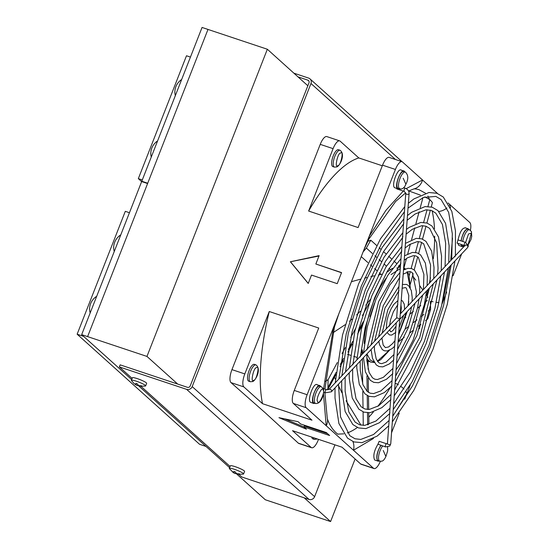 <?xml version="1.0" encoding="UTF-8"?>
<svg xmlns="http://www.w3.org/2000/svg" width="549" height="549" viewBox="0 0 549 549"><rect width="100%" height="100%" fill="white"/><g stroke="black" fill="none" stroke-linecap="round" stroke-linejoin="round"><path stroke-width="0.82" d="M129.447 212.724L125.296 211.338L77.141 334.211L199.562 444.292L206.026 446.454M131.671 379.585L81.677 334.629L141.663 181.554L147.599 183.538L87.607 336.612L146.96 356.425L267.342 49.245L202.059 27.45L141.786 181.245L142.404 181.801M138.3 385.549L229.606 467.652M236.235 473.622L265.304 499.755L330.587 521.55L355.107 458.985M81.677 334.629L87.607 336.612L207.989 29.433M146.96 356.425L177.704 384.067M304.221 497.84L330.587 521.55M267.342 49.245L307.845 85.761M308.963 81.17L307.811 80.133L297.922 76.833M334.924 444.834L314.611 496.673L192.191 386.592A4.44 4.124 132 0 1 186.626 389.365L119.359 366.91L120.162 364.859L187.429 387.32A2.223 2.066 132 0 0 190.215 385.926L308.991 82.844A2.223 2.066 132 0 0 307.811 80.133M186.626 389.365L309.046 499.446A4.44 4.124 -48 0 0 314.611 496.673M309.046 499.446L241.78 476.992L238.993 474.487M192.191 386.592L310.967 83.503L395.486 159.505M293.99 73.209L308.613 78.088A4.44 4.124 132 0 1 310.967 83.503M318.502 439.351L318.262 439.969A11.104 3.816 -71.5 0 1 311.681 447.751L298.828 443.462A11.104 3.816 -71.5 0 1 298.327 443.167L311.187 447.456L292.535 430.684L342 447.195L360.652 463.967A11.104 3.816 108.5 0 0 361.146 464.262L374.006 468.558A11.104 3.816 -71.5 0 1 373.505 468.263L353.474 450.249L373.512 438.445M243.859 386.908A11.104 3.816 -71.5 0 1 244.813 373.917L269.264 311.523L318.722 328.034L294.271 390.428A11.104 3.816 108.5 0 0 293.317 403.419L311.969 420.191L262.504 403.68L243.859 386.908L230.999 382.619L265.606 413.123L298.327 443.167M403.275 191.079L385.954 210.294L369.141 236.482L395.41 169.456A11.104 3.816 -71.5 0 1 401.985 161.674L389.124 157.385A11.104 3.816 108.5 0 0 382.55 165.167L358.099 227.561L308.634 211.049L333.092 148.655L320.232 144.36L231.953 369.628L244.813 373.917M320.232 144.36A11.104 3.816 -71.5 0 1 326.806 136.577L339.666 140.873A11.104 3.816 -71.5 0 1 340.16 141.168L358.813 157.94L382.31 165.784M230.999 382.619A11.104 3.816 -71.5 0 1 231.953 369.628M398.945 265.524L399.96 266.437A49.973 17.177 108.5 0 0 398.341 266.231M392.494 268.31A49.973 17.177 108.5 0 0 390.517 269.779L386.668 272.345M381.836 274.205L378.254 274.939M374.137 275.824L370.891 276.566M366.814 277.54L364.557 278.11M360.508 279.167L351.415 281.712M333.03 332.728L345.115 324.733M349.528 321.234L351.95 319.175M356.685 314.845L360.316 311.228M365.826 305.148L370.506 299.253M360.494 355.704L362.196 349.775A49.973 17.177 108.5 0 0 362.937 353.508M238.149 473.849L237.971 474.302L239.954 474.329L239.405 473.835L237.415 473.808A2.553 0.357 21.4 0 0 235.844 473.073L235.514 472.016L233.737 471.426L234.059 472.476A2.553 0.357 21.4 0 0 233.229 472.408L229.379 468.64A7.665 1.064 21.4 0 1 229.317 468.393L230.319 465.833A7.665 1.064 21.4 0 1 236.578 467.158A7.665 1.064 21.4 0 1 244.278 470.905A7.665 1.064 21.4 0 1 244.586 471.426L243.584 473.986A7.665 1.064 21.4 0 1 243.365 474.123L237.511 474.315A2.553 0.357 21.4 0 1 237.141 474.24L237.326 473.76M134.031 383.497L131.444 380.574A7.665 1.064 21.4 0 1 131.383 380.327L132.384 377.767A7.665 1.064 21.4 0 1 138.643 379.091A7.665 1.064 21.4 0 1 146.343 382.838A7.665 1.064 21.4 0 1 146.652 383.353L145.65 385.913A7.665 1.064 21.4 0 1 145.43 386.057L139.576 386.249A2.553 0.357 21.4 0 1 139.199 386.167L139.391 385.686M230.072 466.465L141.059 386.421M132.137 378.398L119.359 366.91M229.317 468.393A7.665 1.064 21.4 0 1 235.576 469.718A7.665 1.064 21.4 0 1 243.276 473.464A7.665 1.064 21.4 0 1 243.584 473.986M131.383 380.327A7.665 1.064 21.4 0 1 137.641 381.651A7.665 1.064 21.4 0 1 145.341 385.398A7.665 1.064 21.4 0 1 145.65 385.913M134.011 383.476L135.294 384.341A2.553 0.357 21.4 0 1 136.125 384.41L135.802 383.353L137.579 383.95L137.909 385.007A2.553 0.357 21.4 0 1 139.48 385.741L141.47 385.769L142.019 386.263L140.036 386.235A2.553 0.357 21.4 0 1 139.576 386.249M427.939 196.041L429.448 199.308M432.077 210.727L432.118 210.912A128.816 44.27 -71.5 0 1 434.492 228.823M420.314 324.727L419.374 328.803M343.804 433.847L337.656 434.108M418.825 189.604L425.482 193.193M352.932 441.561A13.327 12.25 77 0 1 353.474 450.249L326.209 425.729A13.327 10.959 -13.5 0 0 327.3 418.661L324.857 392.652M393.262 415.497L406.85 393.75A13.327 6.039 -150.8 0 0 406.102 391.911M403.954 389.076A13.327 6.039 -150.8 0 0 401.195 386.64M398.423 384.794A13.327 6.039 -150.8 0 0 395.191 383.168M404.716 399.198L410.261 385.034M442.062 303.892L442.597 302.533A13.327 2.573 -165.7 0 1 442.377 302.574M438.939 302.636A13.327 2.573 -165.7 0 1 436.366 302.341M433.079 301.758A13.327 2.573 -165.7 0 1 430.512 301.168M450.503 207.817L449.782 204.502A13.327 10.959 166.5 0 1 449.322 205.251M446.92 207.947A13.327 10.959 166.5 0 1 438.877 211.495M433.017 211.173A13.327 10.959 166.5 0 1 432.118 210.912M470.418 230.244A11.104 3.816 -71.5 0 0 469.814 222.517L448.066 202.958M437.519 193.474L422.517 179.983A13.327 12.25 77 0 1 413.637 189.007L413.637 189.007C414.248 188.712 415.991 188.911 418.873 189.618M363.747 250.248L369.141 236.482A13.327 6.039 29.2 0 1 368.907 239.021L363.747 250.248L333.394 327.698A13.327 2.573 14.3 0 0 334.437 327.032L338.788 313.932M366.739 360.288C368.324 361.366 368.406 361.393 366.972 360.364M353.714 356.356L357.028 357.406M374.603 459.973L377.575 460.961C375.907 457.056 377.012 451.813 380.896 445.239L377.925 444.244C374.041 450.818 372.936 456.061 374.603 459.973M377.925 444.244L379.16 441.307L386.578 443.777A1.668 0.57 108.5 0 0 386.153 443.983A1.668 0.57 108.5 0 0 385.398 445.568A1.668 0.57 108.5 0 0 385.446 446.893A1.668 0.57 108.5 0 0 385.522 446.941L389.776 446.056L390.751 443.791L399.741 319.038L331.342 391.801L325.324 392.81A1.668 0.57 108.5 0 1 325.248 392.761A1.668 0.57 108.5 0 1 325.104 392.02A1.668 0.57 108.5 0 1 325.605 390.353A1.668 0.57 108.5 0 1 326.381 389.646A1.668 0.57 108.5 0 1 326.456 389.694M380.354 461.345A11.104 3.816 -71.5 0 1 374.006 468.558M399.233 413.177L391.554 432.77M387.45 443.256L387.217 443.839M385.522 446.941L380.896 445.239M399.864 319.271L467.597 247.572A1.668 1.256 -136.6 0 0 467.872 246.926A1.668 1.256 -136.6 0 0 466.485 245.053A1.668 1.256 -136.6 0 0 465.175 245.286L400.262 313.994M396.776 318.049L397.606 317.96L399.741 319.038L399.96 318.091L409.094 193.536A1.668 0.933 -175.8 0 1 408.916 193.907A1.668 0.933 -175.8 0 1 406.679 194.209A1.668 0.933 -175.8 0 1 405.773 193.296L396.653 317.816L328.92 389.509A1.668 1.256 43.4 0 1 330.237 389.275A1.668 1.256 43.4 0 1 331.617 391.149A1.668 1.256 43.4 0 1 331.342 391.801M396.611 188.458L396.92 188.938M399.713 188.911L398.128 188.382A8.887 3.054 -71.5 0 1 399.226 176.078A8.887 3.054 -71.5 0 1 403.755 171.528L405.34 172.057A8.887 3.054 -71.5 0 0 400.804 176.606A8.887 3.054 -71.5 0 0 399.713 188.911C402.369 189.405 404.4 187.888 405.814 184.361C408.586 179.111 408.429 175.014 405.34 172.057M465.531 227.945C462.471 227.595 459.966 231.582 458.01 239.892L457.118 243.07M458.01 239.892L460.982 240.881C462.931 232.57 465.435 228.59 468.503 228.94L468.942 229.557M315.606 403.529L314.021 403A8.887 3.054 -71.5 0 1 313.184 402.115A8.887 3.054 -71.5 0 1 314.488 392.11A8.887 3.054 -71.5 0 1 319.648 386.146L321.234 386.674A8.887 3.054 -71.5 0 0 316.073 392.638A8.887 3.054 -71.5 0 0 314.762 402.643A8.887 3.054 -71.5 0 0 315.606 403.529C322.311 404.016 324.768 391.43 323.189 388.541L321.234 386.674M379.208 461.03L377.993 461.208M315.064 403.343L313.424 403.275C309.856 400.797 317.102 382.317 320.245 385.872L320.691 386.496M317.281 384.876C314.131 381.322 306.891 399.802 310.459 402.287L313.85 403.529M316.855 384.629L320.245 385.872M461.682 253.837L453.083 275.776M446.714 292.027L442.597 302.533L449.919 266.279M457.907 243.351L458.71 245.355L462.1 246.597L460.872 244.339M463.315 246.412L462.1 246.59M401.985 161.674A11.104 3.816 -71.5 0 1 402.486 161.969L422.517 179.983L406.198 188.636M401.388 170.259C398.245 166.704 390.998 185.191 394.566 187.669L397.531 188.657C393.969 186.18 401.209 167.699 404.352 171.254L404.798 171.878M400.962 170.012L404.352 171.254M323.45 393.564L326.209 425.729L306.177 407.715A11.104 3.816 -71.5 0 1 307.131 394.724L333.394 327.698L323.622 388.726M319.127 255.635L315.847 264.007L341.567 272.592L337.23 283.661L311.509 275.076L308.229 283.449L290.394 261.77L319.127 255.635M298.093 421.701L300.598 423.952L326.319 432.537L329.626 435.515L303.906 426.93L306.411 429.174L278.961 417.665L298.093 421.701M376.641 245.472L370.808 240.222A124.376 42.747 108.5 0 0 366.375 248.073L363.088 251.936M396.467 263.294L393.859 260.953M391.368 258.709L388.582 256.205M386.071 253.947L383.538 251.668M381.006 249.397L379.187 247.757M367.638 241.409L370.808 240.222M431.253 206.939L432.42 202.622A124.376 42.747 108.5 0 0 429.812 199.616L424.83 196.885M410.288 284.258L413.171 273.635M414.172 269.93L417.714 256.863M418.626 253.508L421.639 242.404M422.517 239.144L426.017 226.229M426.896 223.011L430.375 210.157M420.376 195.115L408.806 190.942M425.537 320.63L427.788 318.866A124.376 42.747 108.5 0 0 430.608 309.156L430.375 301.82M398.203 342.068L404.201 337.361M409.767 332.996L413.541 330.038M418.434 326.195L420.905 324.267M427.863 297.393L426.113 294.813M422.847 290.092L419.724 285.672M415.751 280.155L412.567 275.845M368.31 424.693L368.894 423.046L368.75 412.834M362.196 349.775L362.265 354.222M362.333 358.998L362.683 384.005M362.793 391.506L363.026 408.14M363.081 411.867L363.273 425.413M334.478 377.163L335.46 379.311M338.431 385.631L341.883 392.665M346.09 400.763L360.981 425.152M337.278 362.58L328.103 379.702A124.376 42.747 108.5 0 0 327.966 387.56L327.616 389.831M368.955 303.46L362.47 315.558M355.45 328.666L350.77 337.402M345.307 347.599L342.082 353.611M325.296 381.37L328.103 379.702M311.681 447.751A11.104 3.816 -71.5 0 1 311.187 447.456M313.362 437.635A8.887 3.054 -71.5 0 0 314.467 439.42L312.882 438.891A8.887 3.054 -71.5 0 1 311.777 437.107M358.813 157.94A143.968 49.479 108.5 0 0 308.634 211.049M334.423 167.116L332.845 166.587A8.887 3.054 -71.5 0 1 332.351 158.551A8.887 3.054 -71.5 0 1 337.415 149.856A8.887 3.054 -71.5 0 1 338.465 149.733L340.051 150.261A8.887 3.054 -71.5 0 0 339.001 150.385A8.887 3.054 -71.5 0 0 333.929 159.08A8.887 3.054 -71.5 0 0 334.423 167.116L336.873 166.923C340.373 165.276 345.561 154.145 340.051 150.261M333.092 148.655A11.104 3.816 -71.5 0 1 339.666 140.873M269.264 311.523A143.968 49.479 108.5 0 0 262.504 403.68M250.317 381.733L248.738 381.205A8.887 3.054 -71.5 0 1 248.244 373.169A8.887 3.054 -71.5 0 1 253.309 364.474A8.887 3.054 -71.5 0 1 254.359 364.351L255.944 364.879A8.887 3.054 -71.5 0 0 254.887 365.003A8.887 3.054 -71.5 0 0 249.822 373.697A8.887 3.054 -71.5 0 0 250.317 381.733L252.766 381.541C256.266 379.894 261.454 368.763 255.944 364.879M341.505 272.743L315.847 264.007M318.983 256.006L290.394 261.77M290.696 262.045L308.257 283.38M284.684 418.873L303.926 426.944M327.581 433.669L304.311 425.9L303.906 426.93M397.723 303.885L397.805 304.75M403.783 222.619L403.625 223.8M401.648 250.365L401.731 251.222M399.747 276.325L399.83 277.19M398.656 290.442L399.027 290.702M400.756 262.546L400.839 263.41M402.87 236.338L402.561 237.614M454.792 256.884L455.368 255.834M389.55 325.989L389.008 326.127M395.705 331.445L395.788 332.31M389.872 412.354L389.721 413.521M360.405 356.823L359.863 356.98M391.78 384.973L391.862 385.83M393.805 358.82L393.633 360.007M394.793 345.053L394.656 346.213M367.041 349.809L366.506 349.946M392.672 372.785L392.755 373.643M352.897 364.797L352.369 364.9M390.771 398.752L390.854 399.61M382.639 445.973A8.887 3.054 -71.5 0 0 380.848 448.91A8.887 3.054 -71.5 0 0 379.75 461.215L378.172 460.686A8.887 3.054 -71.5 0 1 379.263 448.382A8.887 3.054 -71.5 0 1 381.054 445.452M462.786 244.984A8.887 3.054 -71.5 0 0 463.02 245.712A8.887 3.054 -71.5 0 0 463.864 246.597L462.279 246.069A8.887 3.054 -71.5 0 1 461.435 245.183A8.887 3.054 -71.5 0 1 461.208 244.456M399.72 188.369L397.531 188.657M465.113 227.698L468.503 228.94M461.187 240.936A8.887 3.054 -71.5 0 1 467.906 229.214L469.484 229.743A8.887 3.054 -71.5 0 0 462.773 241.464M134.313 383.655L135.843 384.835L136.022 384.382M137.778 384.664L137.422 385.576A2.553 0.357 21.4 0 1 135.843 384.835M137.422 385.576L138.314 385.172M139.302 385.92L138.19 385.501M136.125 384.41L136.44 383.614M140.208 385.782L140.036 386.235M232.248 471.721L233.778 472.909L233.956 472.456M235.713 472.73L235.356 473.643A2.553 0.357 21.4 0 1 233.778 472.909M235.356 473.643L236.255 473.245M237.237 473.986L236.125 473.567M237.971 474.302A2.553 0.357 21.4 0 1 237.511 474.315M234.059 472.476L234.375 471.68M141.786 181.245L147.722 183.229M190.441 57.089L186.488 55.765L138.334 178.638L142.287 179.962M151.277 157.028A14.439 13.409 132 0 1 157.59 140.915M175.351 95.595A14.439 13.409 132 0 1 175.309 88.458A14.439 13.409 132 0 1 181.664 79.481M141.642 181.616L138.334 178.638M77.141 334.211L83.606 336.372M114.254 251.49A14.439 13.409 132 0 1 120.773 234.855M90.18 312.93A14.439 13.409 132 0 1 96.699 296.288M367.96 361.112L371.186 362.189A49.973 17.177 -71.5 0 1 368.949 360.865A49.973 17.177 -71.5 0 1 366.814 357.982M364.296 343.557A49.973 17.177 -71.5 0 1 386.132 278.144M396.81 268.125A49.973 17.177 -71.5 0 1 400.358 267.089M434.664 236.132A128.816 44.27 -71.5 0 1 433.305 258.689M430.464 277.691A128.816 44.27 -71.5 0 1 429.414 283.14M428.083 289.398A128.816 44.27 -71.5 0 1 426.642 295.588M390.325 387.443A128.816 44.27 -71.5 0 1 377.863 406.301M373.334 412.038A128.816 44.27 -71.5 0 1 368.811 417.185M357.372 427.486A128.816 44.27 -71.5 0 1 347.256 432.928M450.688 260.617L452.506 238.033M407.042 271.693L410.192 287.724M408.758 301.593L407.914 305.896M406.335 312.415L398.835 333.463M389.289 350.344L377.389 361.18M373.842 361.743L370.342 360.171L367 354.057M386.654 443.825A1.668 0.57 108.5 0 0 386.578 443.777L387.429 443.544A1.668 0.933 4.2 0 0 388.335 444.464A1.668 0.933 4.2 0 0 390.572 444.162A1.668 0.933 4.2 0 0 390.751 443.791M387.601 443.173A1.668 0.933 4.2 0 0 387.429 443.544L396.254 323.087M405.382 188.286A1.668 0.57 108.5 0 0 405.306 188.245A1.668 0.57 108.5 0 0 404.881 188.444A1.668 0.57 108.5 0 0 404.126 190.029A1.668 0.57 108.5 0 0 404.181 191.361A1.668 0.57 108.5 0 0 404.256 191.402L405.773 193.296M465.579 242.425A1.668 0.57 108.5 0 0 465.504 242.377A1.668 0.57 108.5 0 0 464.729 243.083A1.668 0.57 108.5 0 0 464.228 244.751A1.668 0.57 108.5 0 0 464.379 245.492A1.668 0.57 108.5 0 0 464.454 245.54L465.127 245.911M405.793 184.052L403.213 178.24L405.793 184.052M323.135 390.106C325.639 391.54 318.214 406.884 317.658 401.422C315.153 399.981 322.579 384.643 323.135 390.106M395.41 169.456L382.55 165.167M294.271 390.428L307.131 394.724M306.177 407.715L293.317 403.419M360.652 463.967L373.505 468.263M369.978 316.629L374.5 303.082M391.06 274.589L400.248 268.585M403.577 268.804L405.087 269.607M390.517 269.779L388.987 268.406M386.469 266.135L384.012 263.932M381.473 261.647L379.16 259.567M376.607 257.268L374.926 255.759M372.366 253.453L366.375 248.073M361.249 256.623L367.857 262.559M370.445 264.886L372.002 266.286M374.583 268.605L376.724 270.533M379.29 272.846L381.006 274.383M409.156 275.824L410.288 271.652M411.16 268.434L414.619 255.676M415.497 252.437L418.434 241.587M419.319 238.314L422.751 225.673M423.643 222.379L427.06 209.766M427.959 206.451L429.812 199.616M422.984 197.592L420.232 207.728M419.134 211.777L415.902 223.697M414.776 227.869L411.565 239.7M410.384 244.051L407.715 253.899M406.473 258.504L403.934 267.864M405.004 329.242L408.813 326.257M413.644 322.462L416.986 319.847M421.495 316.306L423.862 314.453M428.22 311.029L430.608 309.156M427.239 300.536L424.809 302.444M420.74 305.635L417.487 308.188M413.322 311.455L410.089 313.987M405.725 317.418L404.716 318.2M366.965 375.852L367.185 391.423M367.24 395.52L367.439 409.485M367.487 412.827L367.658 424.871M363.246 321.721L358.346 330.869M352.671 341.457L348.341 349.535M343.564 358.449L340.394 364.378M336.063 372.455L327.966 387.56M383.257 450.537L385.83 456.349L383.257 450.537M465.627 242.418L468.53 233.949L471.392 233.167L468.125 244.463M337.896 165.578C334.19 169.332 337.772 152.45 340.538 153.123C344.244 149.369 340.661 166.251 337.896 165.578M253.789 380.196C250.083 383.95 253.659 367.068 256.431 367.741C260.137 363.98 256.555 380.862 253.789 380.196M399.94 266.416L400.399 266.574M309.979 78.878L402.101 161.722M413.637 189.007L408.566 191.073M405.697 192.836L395.651 201.456L368.907 239.021M324.926 389.159L334.437 327.032M337.827 434.225L336.654 433.278C332.468 429.544 329.345 424.665 327.3 418.661M347.544 354.297L350.488 355.278M371.186 362.189L374.281 362.505M377.643 361.53L380.759 359.657L389.495 350.248M398.821 333.675L406.438 312.306M408.017 305.793L408.696 302.389M410.302 287.93L408.936 275.063L407.605 271.789M405.498 268.989L403.652 267.72M403.59 187.669L405.306 188.245C407.77 189.254 409.032 191.018 409.094 193.536M461.057 240.894L465.504 242.377L468.386 245.835L467.597 247.572M328.92 389.509L326.381 389.646L323.21 388.589M368.702 409.506L368.509 396.124M368.461 392.377L368.255 378.021M368.132 369.285L368.015 361.132M327.691 389.831L335.851 374.596M340.085 366.698L343.255 360.775M347.901 352.108L352.184 344.12M357.632 333.95L362.361 325.118M455.389 255.642L455.464 230.868L451.827 211.365L443.29 197.036L436.922 193.262L428.954 192.514L413.946 198.903L408.381 203.281M389.117 420.465L373.574 434.492L360.83 439.426L354.97 438.761L349.768 435.673L340.545 416.856L338.493 384.231M338.822 379.036L346.261 333.723L361.352 286.002L381.795 243.152L404.414 211.742M408.024 208.119L423.361 197.434L435.865 196.418L441.06 199.513L448.657 212.374L452.321 233.75L451.731 259.512M335.014 387.91L335.02 397.97L338.905 423.512L347.538 438.15L353.913 441.924L362.038 442.652L377.149 436.098L388.726 425.846M392.357 421.817L413.829 390.36L432.976 349.39L447.305 304.283L454.943 260.967M392.775 416.101L412.525 385.83L430.155 347.455L443.565 305.512L451.175 264.954M404.606 309.403L404.249 304.146L402.547 300.996L401.216 300.214M396.021 326.257L393.07 330.361L391.389 331.665L390.511 331.713L389.749 329.976M389.605 325.276L390.579 319.696L393.365 311.743L397.579 305.018M387.175 332.701L389.612 334.972L391.705 335.062L395.561 332.577M399.295 327.231L403.755 315.147M400.695 313.541L401.319 308.119L400.948 304.681M448.753 262.669L449.103 245.664L445.589 223.402L437.965 210.617L432.255 207.234L425.118 206.561L411.729 212.257L407.482 215.551M390.01 408.264L375.955 421.028L364.756 425.372L359.629 424.789L355.093 422.092L348.793 411.86L345.143 391.238L345.136 377.197M345.458 372.009L352.046 331.898L365.408 289.652L383.504 251.723L403.522 223.93M407.125 220.327L415.071 214.028L425.969 209.821L431.198 210.397L435.741 213.094L442.412 224.417L445.658 243.31L445.088 266.539M341.677 380.862L341.704 388.829L345.156 411.517L352.863 424.569L358.579 427.952L365.86 428.604L379.338 422.757L389.618 413.658M393.256 409.602L412.114 381.781L428.913 345.74L441.52 306.109L448.3 268.001M393.681 403.831L410.81 377.232L426.093 343.798L437.773 307.337L444.512 272.009M433.744 278.549L434.019 267.48L431.644 251.154L425.928 241.334L421.707 238.836L416.217 238.362L405.436 243.392M392.034 380.649L380.876 390.874L373.622 393.578L370.177 393.187L367.13 391.375L362.964 384.767L360.281 370.678L360.171 361.283M360.46 356.129L365.14 327.774L374.59 297.908L387.381 271.11L401.504 251.49M405.1 247.983L409.623 244.525L417.288 241.601L420.651 241.999L423.698 243.811L430.574 264.92L430.073 282.44M356.775 364.879L356.823 368.146L359.293 384.382L364.9 393.853L369.127 396.351L374.507 396.831L384.286 392.604L391.636 386.098M395.28 381.953L419.731 337.491L433.264 283.908M395.719 375.955L416.917 335.514L429.414 287.992M419.608 293.516L419.765 286.798L418.393 276.95L414.584 270.28L411.764 268.612L407.962 268.31L403.488 269.964M393.949 354.551L386.146 362.052L381.816 363.63L380.121 363.411L378.474 362.429L376.189 358.881L374.473 350.152L374.37 346.254M374.596 341.162L383.243 305.69L399.603 277.458M403.179 274.171L408.978 271.556L410.714 271.769L412.361 272.757L416.375 291.732L415.895 297.448M371.11 349.699L372.51 358.463L376.243 364.907L379.064 366.574L382.797 366.883L389.316 363.925L393.537 360.137M397.202 355.793L400.688 350.77L409.046 334.705L417.563 307.811L419.072 298.937M397.675 349.294L408.284 327.684L415.058 303.185M412.107 301.456L412.217 297.448L411.338 290.586L408.566 285.638L406.493 284.409L402.424 284.499M394.971 340.6L392.645 343.509L388.623 346.954L385.391 347.613L383.175 345.067L381.96 338.218M382.104 333.222L387.834 309.814L398.588 291.238M402.149 288.266L405.436 287.573L406.342 288.115L408.785 295.417L408.346 305.436M378.879 341.485L379.537 344.751L382.262 349.548L384.341 350.777L387.292 350.969L391.931 348.739L394.553 346.357M398.224 341.773L405.011 329.222L410.727 311.18L411.489 306.96M398.759 334.519L407.262 311.434M427.115 285.576L427.328 276.545L425.372 263.095L420.603 254.914L417.041 252.808L412.409 252.41L404.531 255.793M392.933 368.413L383.353 377.348L377.431 379.524L374.843 379.215L372.455 377.787L369.12 372.496L366.945 361.043L366.828 354.235M367.096 349.102L378.652 301.559L400.612 263.678M404.201 260.247L407.591 257.769L413.349 255.662L415.984 255.971L418.379 257.392L423.91 274.473L423.423 289.481M363.479 357.783L365.401 371.92L370.225 380.265L373.787 382.372L378.515 382.763L386.475 379.27L392.528 373.91M396.179 369.697L401.971 361.53L413.081 340.195L424.404 304.434L426.614 290.956M396.632 363.527L412.862 331.85L422.703 295.094M441.252 270.609L441.547 256.102L438.527 237.003L431.946 225.975L426.978 223.038L420.774 222.448L409.225 227.361L406.459 229.448M391.025 394.457L378.652 405.8L369.189 409.472L364.907 408.991L361.112 406.734L355.999 398.643L352.684 380.526L352.65 369.244M352.959 364.069L358.593 329.839L369.999 293.784L385.446 261.413L402.513 237.71M406.116 234.149L412.347 229.276L421.735 225.701L425.928 226.195L429.723 228.453L436.675 242.898L438.061 268.255L437.58 274.493M349.219 372.881L349.26 378.487L352.225 397.95L358.881 409.211L363.85 412.148L370.184 412.718L381.816 407.681L390.627 399.878M394.264 395.788L410.172 372.085L424.322 341.615L434.973 308.174L440.785 275.955M394.697 389.92L421.508 339.659L436.97 279.99M335.233 382.831L342.535 334.965L358.497 284.156L380.45 238.863L404.791 206.602M386.235 328.844L386.983 320.444L388.376 315.332L391.046 308.895L393.702 304.503L397.908 300.564M341.869 375.804L348.327 333.14L362.56 287.806L382.159 247.441L403.899 218.804M356.891 359.904L361.42 329.016L371.735 296.076L386.029 266.848L401.875 246.419M371.062 344.902L380.375 303.878L389.673 285.171L399.967 272.496M378.611 336.914L384.952 308.051L398.945 286.413M363.541 352.87L367.206 327.197L375.791 299.733L387.738 275.44L400.976 258.641M349.384 367.857L354.874 331.081L367.144 291.944L384.094 257.145L402.891 232.604M396.831 188.925L404.256 191.402M379.75 461.215C381.383 460.803 382.825 462.683 385.851 456.658L387.649 450.942L387.635 447.147M457.029 243.063L464.454 245.54M468.256 244.785L470.939 239.632L471.735 236.447L471.447 231.609L469.484 229.743M323.622 392.24L325.324 392.81M314.467 439.42L317.363 438.974"/></g></svg>
